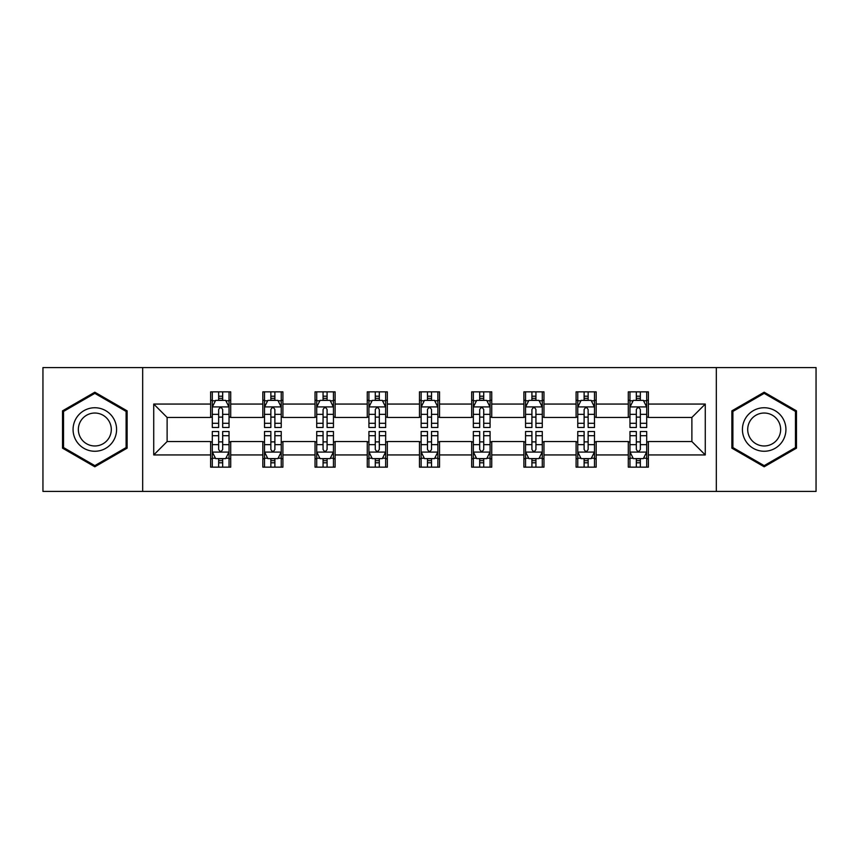 <?xml version="1.0" encoding="UTF-8"?>
<svg xmlns="http://www.w3.org/2000/svg" width="859" height="859" viewBox="0 0 859 859"><rect width="100%" height="100%" fill="white"/><g stroke="black" fill="none" stroke-linecap="round" stroke-linejoin="round"><path stroke-width="1.29" d="M716.32 491.412L816.05 491.412L816.05 367.588L716.32 367.588L716.32 491.412L142.68 491.412L142.68 367.588L42.95 367.588L42.95 491.412L142.68 491.412M716.32 367.588L142.68 367.588M648.373 404.063L648.373 391.854L628.294 391.854L628.294 404.063L596.167 404.063L596.167 391.854L576.088 391.854L576.088 404.063L543.962 404.063L543.962 391.854L523.883 391.854L523.883 404.063L491.745 404.063L491.745 391.854L471.666 391.854L471.666 404.063L439.54 404.063L439.54 391.854L419.46 391.854L419.46 404.063L387.334 404.063L387.334 391.854L367.255 391.854L367.255 404.063L335.117 404.063L335.117 391.854L315.038 391.854L315.038 404.063L282.912 404.063L282.912 391.854L262.833 391.854L262.833 404.063L230.706 404.063L230.706 391.854L210.627 391.854L210.627 404.063L153.729 404.063L153.729 454.937L167.118 441.547L210.627 441.547L210.627 467.146L230.706 467.146L230.706 441.547L262.833 441.547L262.833 467.146L282.912 467.146L282.912 441.547L315.038 441.547L315.038 467.146L335.117 467.146L335.117 441.547L367.255 441.547L367.255 467.146L387.334 467.146L387.334 441.547L419.46 441.547L419.46 467.146L439.54 467.146L439.54 441.547L471.666 441.547L471.666 467.146L491.745 467.146L491.745 441.547L523.883 441.547L523.883 467.146L543.962 467.146L543.962 441.547L576.088 441.547L576.088 467.146L596.167 467.146L596.167 441.547L628.294 441.547L628.294 467.146L648.373 467.146L648.373 441.547L691.882 441.547L691.882 417.453L648.373 417.453L648.373 404.063L705.271 404.063L705.271 454.937L648.373 454.937M628.294 454.937L596.167 454.937M576.088 454.937L543.962 454.937M523.883 454.937L491.745 454.937M471.666 454.937L439.54 454.937M419.46 454.937L387.334 454.937M367.255 454.937L335.117 454.937M315.038 454.937L282.912 454.937M262.833 454.937L230.706 454.937M210.627 454.937L153.729 454.937M628.294 404.063L628.294 417.453L596.167 417.453L596.167 404.063M576.088 404.063L576.088 417.453L543.962 417.453L543.962 404.063M523.883 404.063L523.883 417.453L491.745 417.453L491.745 404.063M471.666 404.063L471.666 417.453L439.54 417.453L439.54 404.063M419.46 404.063L419.46 417.453L387.334 417.453L387.334 404.063M367.255 404.063L367.255 417.453L335.117 417.453L335.117 404.063M315.038 404.063L315.038 417.453L282.912 417.453L282.912 404.063M262.833 404.063L262.833 417.453L230.706 417.453L230.706 404.063M210.627 404.063L210.627 417.453L167.118 417.453L153.729 404.063M167.118 417.453L167.118 441.547M705.271 454.937L691.882 441.547M691.882 417.453L705.271 404.063M210.627 400.219L212.291 400.219M218.658 400.219L222.674 400.219M229.031 400.219L230.706 400.219M210.627 417.12L212.291 417.12M218.658 417.12L222.674 417.12M229.031 417.12L230.706 417.12M210.627 441.88L212.291 441.88M218.658 441.88L222.674 441.88M229.031 441.88L230.706 441.88M210.627 458.781L212.291 458.781M218.658 458.781L222.674 458.781M229.031 458.781L230.706 458.781M262.833 441.88L264.508 441.88M270.864 441.88L274.88 441.88M281.237 441.88L282.912 441.88M262.833 458.781L264.508 458.781M270.864 458.781L274.88 458.781M281.237 458.781L282.912 458.781M262.833 400.219L264.508 400.219M270.864 400.219L274.88 400.219M281.237 400.219L282.912 400.219M262.833 417.12L264.508 417.12M270.864 417.12L274.88 417.12M281.237 417.12L282.912 417.12M315.038 441.88L316.713 441.88M323.07 441.88L327.086 441.88M333.453 441.88L335.117 441.88M315.038 458.781L316.713 458.781M323.07 458.781L327.086 458.781M333.453 458.781L335.117 458.781M315.038 400.219L316.713 400.219M323.07 400.219L327.086 400.219M333.453 400.219L335.117 400.219M315.038 417.12L316.713 417.12M323.07 417.12L327.086 417.12M333.453 417.12L335.117 417.12M367.255 441.88L368.919 441.88M375.286 441.88L379.302 441.88M385.659 441.88L387.334 441.88M367.255 458.781L368.919 458.781M375.286 458.781L379.302 458.781M385.659 458.781L387.334 458.781M367.255 400.219L368.919 400.219M375.286 400.219L379.302 400.219M385.659 400.219L387.334 400.219M367.255 417.12L368.919 417.12M375.286 417.12L379.302 417.12M385.659 417.12L387.334 417.12M419.46 441.88L421.135 441.88M427.492 441.88L431.508 441.88M437.865 441.88L439.54 441.88M419.46 458.781L421.135 458.781M427.492 458.781L431.508 458.781M437.865 458.781L439.54 458.781M419.46 400.219L421.135 400.219M427.492 400.219L431.508 400.219M437.865 400.219L439.54 400.219M419.46 417.12L421.135 417.12M427.492 417.12L431.508 417.12M437.865 417.12L439.54 417.12M471.666 441.88L473.341 441.88M479.698 441.88L483.714 441.88M490.081 441.88L491.745 441.88M471.666 458.781L473.341 458.781M479.698 458.781L483.714 458.781M490.081 458.781L491.745 458.781M471.666 400.219L473.341 400.219M479.698 400.219L483.714 400.219M490.081 400.219L491.745 400.219M471.666 417.12L473.341 417.12M479.698 417.12L483.714 417.12M490.081 417.12L491.745 417.12M523.883 441.88L525.547 441.88M531.914 441.88L535.93 441.88M542.287 441.88L543.962 441.88M523.883 458.781L525.547 458.781M531.914 458.781L535.93 458.781M542.287 458.781L543.962 458.781M523.883 400.219L525.547 400.219M531.914 400.219L535.93 400.219M542.287 400.219L543.962 400.219M523.883 417.12L525.547 417.12M531.914 417.12L535.93 417.12M542.287 417.12L543.962 417.12M576.088 441.88L577.763 441.88M584.12 441.88L588.136 441.88M594.492 441.88L596.167 441.88M576.088 458.781L577.763 458.781M584.12 458.781L588.136 458.781M594.492 458.781L596.167 458.781M576.088 400.219L577.763 400.219M584.12 400.219L588.136 400.219M594.492 400.219L596.167 400.219M576.088 417.12L577.763 417.12M584.12 417.12L588.136 417.12M594.492 417.12L596.167 417.12M628.294 441.88L629.969 441.88M636.326 441.88L640.342 441.88M646.709 441.88L648.373 441.88M628.294 458.781L629.969 458.781M636.326 458.781L640.342 458.781M646.709 458.781L648.373 458.781M628.294 400.219L629.969 400.219M636.326 400.219L640.342 400.219M646.709 400.219L648.373 400.219M628.294 417.12L629.969 417.12M636.326 417.12L640.342 417.12M646.709 417.12L648.373 417.12M94.823 466.791L127.121 448.151L127.121 410.849L94.823 392.209L62.524 410.849L62.524 448.151L94.823 466.791M796.476 410.849L764.177 392.209L731.879 410.849L731.879 448.151L764.177 466.791L796.476 448.151L796.476 410.849M222.674 396.203L218.658 396.203M229.031 423.294L222.674 423.294L222.674 427.492L229.031 427.492L229.031 407.08L225.681 400.38L215.641 400.38L212.291 407.08L212.291 427.492L218.658 427.492L218.658 423.294L212.291 423.294M212.291 407.08L212.291 391.854M229.031 407.08L229.031 391.854M218.658 400.38L218.658 391.854M222.674 391.854L222.674 400.38M222.674 423.294L222.674 409.582C221.332 407.005 219.99 407.005 218.658 409.582L218.658 423.294M218.658 462.797L222.674 462.797M212.291 435.706L218.658 435.706L218.658 431.508L212.291 431.508L212.291 451.92L215.641 458.62L225.681 458.62L229.031 451.92L229.031 431.508L222.674 431.508L222.674 435.706L229.031 435.706M229.031 451.92L229.031 467.146M212.291 451.92L212.291 467.146M222.674 458.62L222.674 467.146M218.658 467.146L218.658 458.62M218.658 435.706L218.658 449.418C219.99 451.995 221.332 451.995 222.674 449.418L222.674 435.706M113.667 440.377A21.754 21.754 0 0 0 105.7 410.656A21.754 21.754 0 0 0 75.989 418.623A21.754 21.754 0 0 0 83.946 448.344A21.754 21.754 0 0 0 113.667 440.377M109.093 437.736A16.471 16.471 0 0 0 103.059 415.241A16.471 16.471 0 0 0 80.563 421.264A16.471 16.471 0 0 0 86.587 443.759A16.471 16.471 0 0 0 109.093 437.736M63.534 447.571L63.534 411.429L94.823 393.368L126.112 411.429L126.112 447.571L94.823 465.632L63.534 447.571M764.177 407.746A21.754 21.754 0 0 0 742.423 429.5A21.754 21.754 0 0 0 764.177 451.254A21.754 21.754 0 0 0 785.931 429.5A21.754 21.754 0 0 0 764.177 407.746M764.177 413.029A16.471 16.471 0 0 0 747.706 429.5A16.471 16.471 0 0 0 764.177 445.971A16.471 16.471 0 0 0 780.648 429.5A16.471 16.471 0 0 0 764.177 413.029M795.466 447.571L764.177 465.632L732.888 447.571L732.888 411.429L764.177 393.368L795.466 411.429L795.466 447.571M274.88 396.203L270.864 396.203M281.237 423.294L274.88 423.294L274.88 427.492L281.237 427.492L281.237 407.08L277.897 400.38L267.847 400.38L264.508 407.08L264.508 427.492L270.864 427.492L270.864 423.294L264.508 423.294M264.508 407.08L264.508 391.854M281.237 407.08L281.237 391.854M270.864 400.38L270.864 391.854M274.88 391.854L274.88 400.38M274.88 423.294L274.88 409.582C273.538 407.005 272.206 407.005 270.864 409.582L270.864 423.294M327.086 396.203L323.07 396.203M333.453 423.294L327.086 423.294L327.086 427.492L333.453 427.492L333.453 407.08L330.103 400.38L320.063 400.38L316.713 407.08L316.713 427.492L323.07 427.492L323.07 423.294L316.713 423.294M316.713 407.08L316.713 391.854M333.453 407.08L333.453 391.854M323.07 400.38L323.07 391.854M327.086 391.854L327.086 400.38M327.086 423.294L327.086 409.582C325.754 407.005 324.412 407.005 323.07 409.582L323.07 423.294M270.864 462.797L274.88 462.797M264.508 435.706L270.864 435.706L270.864 431.508L264.508 431.508L264.508 451.92L267.847 458.62L277.897 458.62L281.237 451.92L281.237 431.508L274.88 431.508L274.88 435.706L281.237 435.706M281.237 451.92L281.237 467.146M264.508 451.92L264.508 467.146M274.88 458.62L274.88 467.146M270.864 467.146L270.864 458.62M270.864 435.706L270.864 449.418C272.196 451.995 273.538 451.995 274.88 449.418L274.88 435.706M323.07 462.797L327.086 462.797M316.713 435.706L323.07 435.706L323.07 431.508L316.713 431.508L316.713 451.92L320.063 458.62L330.103 458.62L333.453 451.92L333.453 431.508L327.086 431.508L327.086 435.706L333.453 435.706M333.453 451.92L333.453 467.146M316.713 451.92L316.713 467.146M327.086 458.62L327.086 467.146M323.07 467.146L323.07 458.62M323.07 435.706L323.07 449.418C324.412 451.995 325.744 451.995 327.086 449.418L327.086 435.706M379.302 396.203L375.286 396.203M385.659 423.294L379.302 423.294L379.302 427.492L385.659 427.492L385.659 407.08L382.309 400.38L372.269 400.38L368.919 407.08L368.919 427.492L375.286 427.492L375.286 423.294L368.919 423.294M368.919 407.08L368.919 391.854M385.659 407.08L385.659 391.854M375.286 400.38L375.286 391.854M379.302 391.854L379.302 400.38M379.302 423.294L379.302 409.582C377.96 407.005 376.618 407.005 375.286 409.582L375.286 423.294M431.508 396.203L427.492 396.203M437.865 423.294L431.508 423.294L431.508 427.492L437.865 427.492L437.865 407.08L434.525 400.38L424.475 400.38L421.135 407.08L421.135 427.492L427.492 427.492L427.492 423.294L421.135 423.294M421.135 407.08L421.135 391.854M437.865 407.08L437.865 391.854M427.492 400.38L427.492 391.854M431.508 391.854L431.508 400.38M431.508 423.294L431.508 409.582C430.176 407.005 428.834 407.005 427.492 409.582L427.492 423.294M483.714 396.203L479.698 396.203M490.081 423.294L483.714 423.294L483.714 427.492L490.081 427.492L490.081 407.08L486.731 400.38L476.691 400.38L473.341 407.08L473.341 427.492L479.698 427.492L479.698 423.294L473.341 423.294M473.341 407.08L473.341 391.854M490.081 407.08L490.081 391.854M479.698 400.38L479.698 391.854M483.714 391.854L483.714 400.38M483.714 423.294L483.714 409.582C482.382 407.005 481.04 407.005 479.698 409.582L479.698 423.294M375.286 462.797L379.302 462.797M368.919 435.706L375.286 435.706L375.286 431.508L368.919 431.508L368.919 451.92L372.269 458.62L382.309 458.62L385.659 451.92L385.659 431.508L379.302 431.508L379.302 435.706L385.659 435.706M385.659 451.92L385.659 467.146M368.919 451.92L368.919 467.146M379.302 458.62L379.302 467.146M375.286 467.146L375.286 458.62M375.286 435.706L375.286 449.418C376.618 451.995 377.96 451.995 379.302 449.418L379.302 435.706M427.492 462.797L431.508 462.797M421.135 435.706L427.492 435.706L427.492 431.508L421.135 431.508L421.135 451.92L424.475 458.62L434.525 458.62L437.865 451.92L437.865 431.508L431.508 431.508L431.508 435.706L437.865 435.706M437.865 451.92L437.865 467.146M421.135 451.92L421.135 467.146M431.508 458.62L431.508 467.146M427.492 467.146L427.492 458.62M427.492 435.706L427.492 449.418C428.824 451.995 430.166 451.995 431.508 449.418L431.508 435.706M479.698 462.797L483.714 462.797M473.341 435.706L479.698 435.706L479.698 431.508L473.341 431.508L473.341 451.92L476.691 458.62L486.731 458.62L490.081 451.92L490.081 431.508L483.714 431.508L483.714 435.706L490.081 435.706M490.081 451.92L490.081 467.146M473.341 451.92L473.341 467.146M483.714 458.62L483.714 467.146M479.698 467.146L479.698 458.62M479.698 435.706L479.698 449.418C481.04 451.995 482.382 451.995 483.714 449.418L483.714 435.706M535.93 396.203L531.914 396.203M542.287 423.294L535.93 423.294L535.93 427.492L542.287 427.492L542.287 407.08L538.937 400.38L528.897 400.38L525.547 407.08L525.547 427.492L531.914 427.492L531.914 423.294L525.547 423.294M525.547 407.08L525.547 391.854M542.287 407.08L542.287 391.854M531.914 400.38L531.914 391.854M535.93 391.854L535.93 400.38M535.93 423.294L535.93 409.582C534.588 407.005 533.256 407.005 531.914 409.582L531.914 423.294M531.914 462.797L535.93 462.797M525.547 435.706L531.914 435.706L531.914 431.508L525.547 431.508L525.547 451.92L528.897 458.62L538.937 458.62L542.287 451.92L542.287 431.508L535.93 431.508L535.93 435.706L542.287 435.706M542.287 451.92L542.287 467.146M525.547 451.92L525.547 467.146M535.93 458.62L535.93 467.146M531.914 467.146L531.914 458.62M531.914 435.706L531.914 449.418C533.246 451.995 534.588 451.995 535.93 449.418L535.93 435.706M588.136 396.203L584.12 396.203M594.492 423.294L588.136 423.294L588.136 427.492L594.492 427.492L594.492 407.08L591.153 400.38L581.103 400.38L577.763 407.08L577.763 427.492L584.12 427.492L584.12 423.294L577.763 423.294M577.763 407.08L577.763 391.854M594.492 407.08L594.492 391.854M584.12 400.38L584.12 391.854M588.136 391.854L588.136 400.38M588.136 423.294L588.136 409.582C586.804 407.005 585.462 407.005 584.12 409.582L584.12 423.294M584.12 462.797L588.136 462.797M577.763 435.706L584.12 435.706L584.12 431.508L577.763 431.508L577.763 451.92L581.103 458.62L591.153 458.62L594.492 451.92L594.492 431.508L588.136 431.508L588.136 435.706L594.492 435.706M594.492 451.92L594.492 467.146M577.763 451.92L577.763 467.146M588.136 458.62L588.136 467.146M584.12 467.146L584.12 458.62M584.12 435.706L584.12 449.418C585.462 451.995 586.794 451.995 588.136 449.418L588.136 435.706M640.342 396.203L636.326 396.203M646.709 423.294L640.342 423.294L640.342 427.492L646.709 427.492L646.709 407.08L643.359 400.38L633.319 400.38L629.969 407.08L629.969 427.492L636.326 427.492L636.326 423.294L629.969 423.294M629.969 407.08L629.969 391.854M646.709 407.08L646.709 391.854M636.326 400.38L636.326 391.854M640.342 391.854L640.342 400.38M640.342 423.294L640.342 409.582C639.01 407.005 637.668 407.005 636.326 409.582L636.326 423.294M636.326 462.797L640.342 462.797M629.969 435.706L636.326 435.706L636.326 431.508L629.969 431.508L629.969 451.92L633.319 458.62L643.359 458.62L646.709 451.92L646.709 431.508L640.342 431.508L640.342 435.706L646.709 435.706M646.709 451.92L646.709 467.146M629.969 451.92L629.969 467.146M640.342 458.62L640.342 467.146M636.326 467.146L636.326 458.62M636.326 435.706L636.326 449.418C637.668 451.995 639.01 451.995 640.342 449.418L640.342 435.706M228.945 406.908L212.377 406.908M212.291 400.788L215.437 400.788M225.885 400.788L229.031 400.788M218.658 414.328L212.291 414.328M229.031 414.328L222.674 414.328M222.674 398.329L218.658 398.329M212.377 452.092L228.945 452.092M229.031 458.212L225.885 458.212M215.437 458.212L212.291 458.212M222.674 444.672L229.031 444.672M212.291 444.672L218.658 444.672M218.658 460.671L222.674 460.671M281.151 406.908L264.593 406.908M264.508 400.788L267.654 400.788M278.091 400.788L281.237 400.788M270.864 414.328L264.508 414.328M281.237 414.328L274.88 414.328M274.88 398.329L270.864 398.329M333.367 406.908L316.799 406.908M316.713 400.788L319.859 400.788M330.307 400.788L333.453 400.788M323.07 414.328L316.713 414.328M333.453 414.328L327.086 414.328M327.086 398.329L323.07 398.329M264.593 452.092L281.151 452.092M281.237 458.212L278.091 458.212M267.654 458.212L264.508 458.212M274.88 444.672L281.237 444.672M264.508 444.672L270.864 444.672M270.864 460.671L274.88 460.671M316.799 452.092L333.367 452.092M333.453 458.212L330.307 458.212M319.859 458.212L316.713 458.212M327.086 444.672L333.453 444.672M316.713 444.672L323.07 444.672M323.07 460.671L327.086 460.671M385.573 406.908L369.005 406.908M368.919 400.788L372.065 400.788M382.513 400.788L385.659 400.788M375.286 414.328L368.919 414.328M385.659 414.328L379.302 414.328M379.302 398.329L375.286 398.329M437.779 406.908L421.221 406.908M421.135 400.788L424.282 400.788M434.718 400.788L437.865 400.788M427.492 414.328L421.135 414.328M437.865 414.328L431.508 414.328M431.508 398.329L427.492 398.329M489.995 406.908L473.427 406.908M473.341 400.788L476.487 400.788M486.935 400.788L490.081 400.788M479.698 414.328L473.341 414.328M490.081 414.328L483.714 414.328M483.714 398.329L479.698 398.329M369.005 452.092L385.573 452.092M385.659 458.212L382.513 458.212M372.065 458.212L368.919 458.212M379.302 444.672L385.659 444.672M368.919 444.672L375.286 444.672M375.286 460.671L379.302 460.671M421.221 452.092L437.779 452.092M437.865 458.212L434.718 458.212M424.282 458.212L421.135 458.212M431.508 444.672L437.865 444.672M421.135 444.672L427.492 444.672M427.492 460.671L431.508 460.671M473.427 452.092L489.995 452.092M490.081 458.212L486.935 458.212M476.487 458.212L473.341 458.212M483.714 444.672L490.081 444.672M473.341 444.672L479.698 444.672M479.698 460.671L483.714 460.671M542.201 406.908L525.633 406.908M525.547 400.788L528.693 400.788M539.141 400.788L542.287 400.788M531.914 414.328L525.547 414.328M542.287 414.328L535.93 414.328M535.93 398.329L531.914 398.329M525.633 452.092L542.201 452.092M542.287 458.212L539.141 458.212M528.693 458.212L525.547 458.212M535.93 444.672L542.287 444.672M525.547 444.672L531.914 444.672M531.914 460.671L535.93 460.671M594.407 406.908L577.849 406.908M577.763 400.788L580.909 400.788M591.346 400.788L594.492 400.788M584.12 414.328L577.763 414.328M594.492 414.328L588.136 414.328M588.136 398.329L584.12 398.329M577.849 452.092L594.407 452.092M594.492 458.212L591.346 458.212M580.909 458.212L577.763 458.212M588.136 444.672L594.492 444.672M577.763 444.672L584.12 444.672M584.12 460.671L588.136 460.671M646.623 406.908L630.055 406.908M629.969 400.788L633.115 400.788M643.563 400.788L646.709 400.788M636.326 414.328L629.969 414.328M646.709 414.328L640.342 414.328M640.342 398.329L636.326 398.329M630.055 452.092L646.623 452.092M646.709 458.212L643.563 458.212M633.115 458.212L629.969 458.212M640.342 444.672L646.709 444.672M629.969 444.672L636.326 444.672M636.326 460.671L640.342 460.671"/></g></svg>
